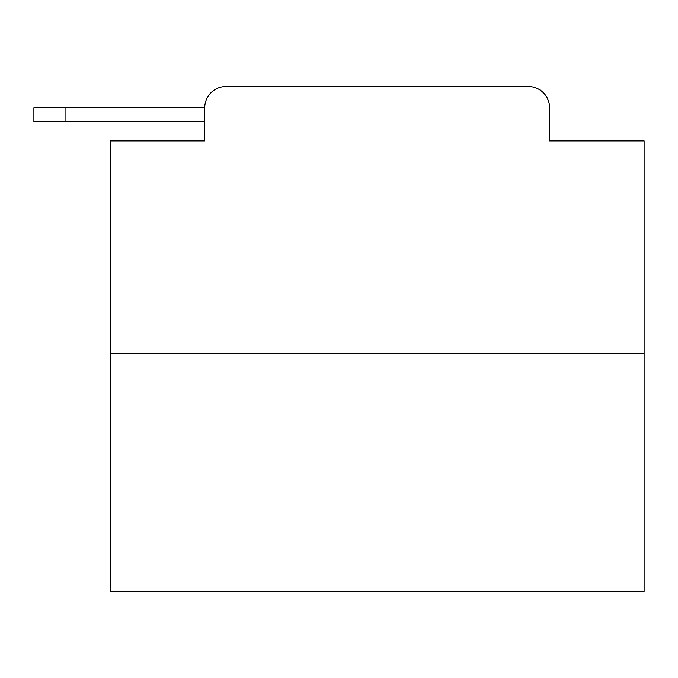 <?xml version="1.0" encoding="UTF-8"?>
<svg xmlns="http://www.w3.org/2000/svg" width="678" height="678" viewBox="0 0 678 678"><rect width="100%" height="100%" fill="white"/><g stroke="black" fill="none" stroke-linecap="round" stroke-linejoin="round"><path stroke-width="1.02" d="M644.1 353.416L110.243 353.416L110.243 591.513L644.1 591.513L644.1 140.939L549.604 140.939L549.604 107.836A21.357 21.357 0 0 0 528.255 86.487L226.088 86.487A21.357 21.357 0 0 0 204.731 107.836L204.731 140.939L204.731 121.718L33.9 121.718L33.9 107.836L33.9 121.718L33.9 107.836L33.9 121.718L33.9 107.836L33.9 121.718L33.9 107.836L33.9 121.718L33.9 107.836L33.9 121.718L33.9 107.836L33.9 121.718L33.9 107.836L33.9 121.718L33.9 107.836L33.9 121.718L33.9 107.836L33.9 121.718L33.9 107.836L33.9 121.718L33.9 107.836L97.963 107.836M110.243 353.416L110.243 140.939L204.731 140.939M226.088 86.487L293.888 86.487M460.455 86.487L528.255 86.487M549.604 140.939L549.604 107.836M65.936 121.718L65.936 107.836L204.731 107.836M33.9 107.836L33.9 121.718L33.9 107.836"/></g></svg>
